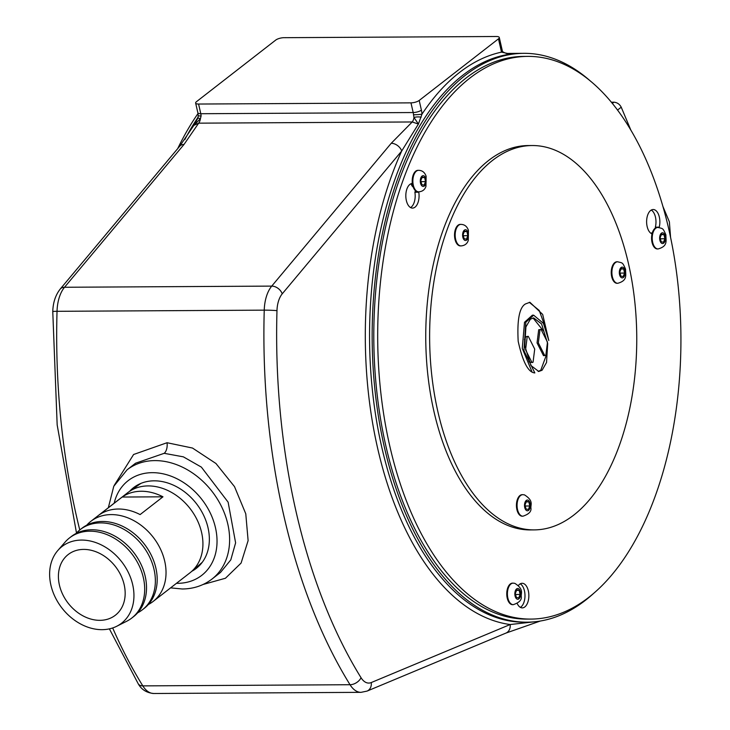 <?xml version="1.0" encoding="UTF-8"?>
<svg xmlns="http://www.w3.org/2000/svg" width="730" height="730" viewBox="0 0 730 730"><rect width="100%" height="100%" fill="white"/><g stroke="black" fill="none" stroke-linecap="round" stroke-linejoin="round"><path stroke-width="1.09" d="M191.826 571.271A51.118 39.785 -127.9 0 0 197.52 567.383A51.118 39.785 -127.9 0 0 203.159 514.331A51.118 39.785 -127.9 0 0 154.158 480.824A51.118 39.785 -127.9 0 0 134.822 486.718A51.118 39.785 -127.9 0 0 129.648 491.281M164.177 453.321L135.57 463.212L127.075 469.819A69.186 53.847 52.1 0 1 154.906 460.603A69.186 53.847 52.1 0 1 221.811 507.131A69.186 53.847 52.1 0 1 211.992 579.063L220.487 572.457L230.808 559.855L235.607 542.846L228.134 502.185L201.38 467.118L183.367 456.843L164.177 453.321A9.225 4.973 -90.4 0 0 167.051 442.727L192.501 448.047L215.961 463.504L234.512 486.636L245.773 513.792L248.118 540.62L241.092 563.067L225.442 578.251L203.077 584.484M114.19 485.441L133.599 454.498L167.051 442.727M652.465 232.35A6.15 3.312 89.7 0 0 652.173 232.541A6.15 3.312 89.7 0 0 651.297 233.545M411.136 183.723A6.15 3.312 89.7 0 0 413.18 186.999M590.953 81.532A284.426 153.282 89.7 0 0 523.83 53.326A284.426 153.282 89.7 0 0 465.311 75.29A284.426 153.282 89.7 0 0 375.402 394.063A284.426 153.282 89.7 0 0 527.014 622.179A284.426 153.282 89.7 0 0 585.533 600.215A284.426 153.282 89.7 0 0 593.818 593.225M177.691 148.637A284.426 153.282 -90.3 0 1 198.012 113.533M198.578 104.043A6.15 1.98 -12.9 0 1 195.631 103.049A6.15 1.98 -12.9 0 1 196.443 101.707L275.712 40.086A6.15 1.98 -12.9 0 1 283.943 37.686L496.336 36.5A6.15 1.98 -12.9 0 1 499.283 37.495L502.222 50.352A6.15 1.98 167.1 0 1 501.41 51.693L498.471 38.845L419.193 100.457L421.411 110.139A13.833 7.455 -90.3 0 1 421.976 114.163L418.409 124.054L401.71 151.01A9.225 6.552 -140.1 0 0 391.225 143.29L412.213 121.965A7.683 4.143 89.7 0 0 413.965 117.448L413.499 114.774A7.683 4.143 89.7 0 0 413.189 112.539L410.972 102.857L198.578 104.043L200.796 113.725L413.189 112.539A6.15 1.98 167.1 0 0 421.411 110.139M611.311 102.209L613.93 102.191C617.188 102.492 619.624 104.162 621.23 107.201L630.948 130.341M662.858 206.316L669.383 221.856L670.578 237.442M680.333 364.954L680.196 367.683M421.173 117.192A6.15 2.062 -4 0 0 413.965 117.448L418.409 124.054L412.213 121.965L198.669 123.16L184.015 144.449A9.225 6.552 -140.1 0 0 179.653 146.292L60.17 289.116C55.498 295.102 53.025 302.594 52.77 311.601L57.168 424.915L76.495 533.01M410.972 102.857A6.15 1.98 -12.9 0 0 419.193 100.457M498.471 38.845A6.15 1.98 -12.9 0 0 499.283 37.495M371.26 682.55A9.225 7.583 67.3 0 1 367.044 691.1L505.945 633.083A9.225 7.583 67.3 0 0 510.161 624.533A287.501 154.942 -90.3 0 1 377.711 448.576A287.501 154.942 -90.3 0 1 401.71 151.01L282.227 293.834A21.526 11.598 89.7 0 0 276.98 310.661A452.016 243.592 89.7 0 0 361.049 677.732A21.526 11.598 89.7 0 0 371.26 682.55L510.161 624.533L536.577 621.568M510.188 54.038L501.519 52.14A13.833 7.455 -90.3 0 1 501.41 51.693M179.653 146.292L194.837 123.945M198.669 123.16L193.998 125.314L200.421 118.643A6.15 0.529 -161 0 0 197.821 118.196L198.259 115.723A6.15 0.474 176.8 0 0 201.106 115.96L200.421 118.643A7.683 4.143 89.7 0 1 198.669 123.16M502.24 50.507A6.15 2.153 165.9 0 1 502.304 50.671L502.304 50.671A6.15 2.153 165.9 0 1 501.519 52.14A287.501 154.942 -90.3 0 0 421.976 114.163A6.15 0.474 176.8 0 1 413.499 114.774M517.178 603.455A12.3 6.625 89.7 0 0 522.306 607.88A12.3 6.625 89.7 0 0 524.833 606.931A12.3 6.625 89.7 0 0 528.721 593.152A12.3 6.625 89.7 0 0 522.169 583.288A12.3 6.625 89.7 0 0 519.641 584.237A12.3 6.625 89.7 0 0 518.446 585.442M520.362 607.36A12.3 6.625 89.7 0 0 520.955 606.958A12.3 6.625 89.7 0 0 524.97 594.986A12.3 6.625 89.7 0 0 520.225 583.836M412.267 182.573A265.985 143.335 89.7 0 0 411.902 183.531A12.3 6.625 89.7 0 0 409.849 184.444A12.3 6.625 89.7 0 0 405.962 198.232A12.3 6.625 89.7 0 0 412.514 208.096A12.3 6.625 89.7 0 0 415.051 207.147A12.3 6.625 89.7 0 0 418.774 192.218A250.609 135.05 -90.3 0 1 418.92 191.844M410.57 207.566A12.3 6.625 89.7 0 0 411.163 207.165A12.3 6.625 89.7 0 0 414.886 192.245L418.774 192.218M530.883 619.086L526.996 619.104A281.351 151.621 -90.3 0 1 377.018 393.461A281.351 151.621 -90.3 0 1 465.959 78.128A281.351 151.621 -90.3 0 1 523.848 56.402L527.735 56.383A281.351 151.621 -90.3 0 1 677.714 282.026A281.351 151.621 -90.3 0 1 588.772 597.35A281.351 151.621 -90.3 0 1 530.883 619.086A281.351 151.621 -90.3 0 1 380.905 393.434A281.351 151.621 -90.3 0 1 469.846 78.11A281.351 151.621 -90.3 0 1 527.735 56.383M414.886 192.245A250.609 135.05 -90.3 0 1 415.47 190.731M655.54 227.952A265.985 143.335 89.7 0 0 655.348 227.176A12.3 6.625 89.7 0 0 651.233 210.067M659.336 227.568A265.985 143.335 89.7 0 0 659.236 227.149A12.3 6.625 89.7 0 0 653.167 209.519A12.3 6.625 89.7 0 0 646.652 220.433A12.3 6.625 89.7 0 0 651.79 233.792A250.609 135.05 -90.3 0 1 651.927 234.357M655.348 227.176L659.236 227.149M528.255 336.302L527.215 336.676L525.563 349.807L532.015 362.6L533.055 362.217L534.707 349.086L528.255 336.302L525.919 336.685L524.395 339.514M528.876 361.678L532.015 362.6M541.03 329.376L538.694 329.759L537.052 342.89L543.503 355.674L545.839 355.291L547.482 342.16L541.03 329.376L539.99 329.75L538.348 342.881L544.799 355.674M530.381 319.174L525.919 326.94L524.779 345.819L530.911 365.52L538.767 371.47L542.08 370.247L546.542 362.481L547.683 343.593L541.56 323.901L533.703 317.952L530.381 319.174M538.12 371.433L540.784 370.247L546.633 354.324M525.463 303.945C519.422 307.357 517.004 319.813 518.19 341.302C522.735 361.989 528.283 372.537 534.834 372.93L523.957 350.738L525.801 322.286L533.657 315.187L543.43 323.372L548.814 340.518L542.673 314.42L529.916 302.302L525.463 303.945M534.269 529.889L530.381 529.916A192.182 103.569 -90.3 0 1 427.944 375.786A192.182 103.569 -90.3 0 1 488.689 160.399A192.182 103.569 -90.3 0 1 528.237 145.553L532.115 145.535A192.182 103.569 -90.3 0 1 634.562 299.665A192.182 103.569 -90.3 0 1 573.807 515.052A192.182 103.569 -90.3 0 1 534.269 529.889A192.182 103.569 -90.3 0 1 431.822 375.758A192.182 103.569 -90.3 0 1 492.577 160.372A192.182 103.569 -90.3 0 1 532.115 145.535M531.914 371.652L522.279 348.392L524.505 322.295L532.362 315.196L533.657 315.187M546.149 329.549L539.214 310.423L529.268 302.339M543.658 331.21L533.055 317.997M657.748 248.939A10.758 5.804 -90.3 0 1 657.42 248.957A10.758 5.804 -90.3 0 1 652.027 242.342A10.758 5.804 -90.3 0 1 657.301 227.441A10.758 5.804 -90.3 0 1 657.62 227.45M661.599 234.074L663.981 234.64L664.911 238.737L663.479 242.269L661.106 241.694L660.166 237.606L661.599 234.074M661.362 234.659L663.981 234.64M660.431 238.765L664.911 238.737M418.39 191.835A10.758 5.804 -90.3 0 1 418.071 191.853A10.758 5.804 -90.3 0 1 412.833 185.876A10.758 5.804 -90.3 0 1 413.372 174.561A10.758 5.804 -90.3 0 1 417.952 170.327A10.758 5.804 -90.3 0 1 418.272 170.346M424.623 177.536L425.563 181.624L424.13 185.155L421.748 184.59L420.818 180.493L422.25 176.961L424.623 177.536L422.013 177.545M421.082 181.651L425.563 181.624M512.944 604.65A10.758 5.804 -90.3 0 1 512.615 604.668A10.758 5.804 -90.3 0 1 511.858 604.586A10.758 5.804 -90.3 0 1 506.766 593.235A10.758 5.804 -90.3 0 1 512.496 583.151A10.758 5.804 -90.3 0 1 512.816 583.161M515.362 593.317L516.803 589.785L519.176 590.351L520.116 594.448L518.674 597.98L516.302 597.405L515.362 593.317M516.566 590.369L519.176 590.351M515.626 594.476L520.116 594.448M617.425 283.286A10.758 5.804 -90.3 0 1 617.096 283.304A10.758 5.804 -90.3 0 1 611.703 276.688A10.758 5.804 -90.3 0 1 616.978 261.778A10.758 5.804 -90.3 0 1 617.297 261.796M621.276 268.412L623.657 268.978L624.588 273.075L623.155 276.606L620.783 276.04L619.843 271.943L621.276 268.412M621.038 268.996L623.657 268.978M620.108 273.102L624.588 273.075M522.607 516.192A10.758 5.804 -90.3 0 1 522.288 516.21A10.758 5.804 -90.3 0 1 521.53 516.119A10.758 5.804 -90.3 0 1 516.438 504.777A10.758 5.804 -90.3 0 1 522.169 494.685A10.758 5.804 -90.3 0 1 522.488 494.703M525.034 504.85L526.467 501.318L528.839 501.884L529.779 505.981L528.347 509.513L525.965 508.947L525.034 504.85M526.23 501.902L528.839 501.884M525.299 506.009L529.779 505.981M460.703 245.891A10.758 5.804 -90.3 0 1 460.374 245.91A10.758 5.804 -90.3 0 1 455.146 239.933A10.758 5.804 -90.3 0 1 455.684 228.618A10.758 5.804 -90.3 0 1 460.256 224.384A10.758 5.804 -90.3 0 1 460.584 224.402M466.935 231.593L467.875 235.68L466.434 239.212L464.061 238.646L463.121 234.549L464.563 231.027L466.935 231.593L464.326 231.602M463.386 235.708L467.875 235.68M148.373 604.504A50.735 39.484 -127.9 0 0 153.108 601.465L190.001 572.794A50.735 39.484 -127.9 0 0 191.178 571.827A50.735 39.484 -127.9 0 0 196.771 519.167A50.735 39.484 -127.9 0 0 148.135 485.915A50.735 39.484 -127.9 0 0 128.954 491.774A50.735 39.484 -127.9 0 0 127.723 492.677L90.83 521.348A50.735 39.484 -127.9 0 0 86.724 525.189M153.108 601.465A50.735 39.484 -127.9 0 0 160.308 548.714A50.735 39.484 -127.9 0 0 111.243 514.595A50.735 39.484 -127.9 0 0 90.83 521.348M99.317 514.814A50.735 39.484 52.1 0 1 118.415 509.02A50.735 39.484 52.1 0 1 140.105 514.586L162.972 496.811A50.735 39.484 -127.9 0 0 141.282 491.253A50.735 39.484 -127.9 0 0 122.184 497.039L99.317 514.814M137.696 612.798A50.735 39.484 -127.9 0 0 142.432 609.76L144.266 608.336A50.735 39.484 -127.9 0 0 151.466 555.585A50.735 39.484 -127.9 0 0 102.401 521.466A50.735 39.484 -127.9 0 0 81.988 528.228L80.163 529.642A50.735 39.484 -127.9 0 0 76.057 533.484M142.432 609.76A50.735 39.484 -127.9 0 0 149.641 557.008A50.735 39.484 -127.9 0 0 100.576 522.89A50.735 39.484 -127.9 0 0 80.163 529.642M116.691 626.285L126.655 621.276A50.735 39.484 -127.9 0 0 131.765 618.055L133.59 616.631A50.735 39.484 -127.9 0 0 140.799 563.879A50.735 39.484 -127.9 0 0 91.734 529.761A50.735 39.484 -127.9 0 0 71.321 536.523L69.487 537.937A50.735 39.484 -127.9 0 0 65.107 542.098L57.798 550.52A48.545 37.787 -127.9 0 0 56.794 600.27A48.545 37.787 -127.9 0 0 102.045 629.671A48.545 37.787 -127.9 0 0 116.691 626.285A48.545 37.787 -127.9 0 0 129.949 576.052A48.545 37.787 -127.9 0 0 81.523 540.072A48.545 37.787 -127.9 0 0 57.798 550.52M131.765 618.055A50.735 39.484 -127.9 0 0 138.965 565.303A50.735 39.484 -127.9 0 0 89.909 531.184A50.735 39.484 -127.9 0 0 69.487 537.937M99.91 620.336A38.434 29.912 -127.9 0 0 115.376 615.217A38.434 29.912 -127.9 0 0 120.833 575.258A38.434 29.912 -127.9 0 0 83.658 549.407A38.434 29.912 -127.9 0 0 68.2 554.526A38.434 29.912 -127.9 0 0 62.744 594.485A38.434 29.912 -127.9 0 0 99.91 620.336M122.184 497.039L162.972 496.811M176.459 583.316A59.96 46.665 -127.9 0 0 177.627 583.325A59.96 46.665 -127.9 0 0 215.469 527.717A59.96 46.665 -127.9 0 0 152.287 472.666A59.96 46.665 -127.9 0 0 114.181 503.198M509.558 54.02L511.173 54.011A284.426 153.282 89.7 0 0 462.72 75.309A284.426 153.282 89.7 0 0 372.811 394.081A284.426 153.282 89.7 0 0 524.423 622.197L527.014 622.179M112.675 627.955A461.241 248.565 89.7 0 0 142.815 685.881L350.035 684.722A461.241 248.565 -90.3 0 1 264.242 310.15A30.751 16.571 -90.3 0 1 271.743 286.105L391.225 143.29M184.015 144.449L64.532 287.264A30.751 16.571 89.7 0 0 57.031 311.309L264.242 310.15A9.225 0.493 -178.4 0 1 276.98 310.661M52.77 311.601A9.225 0.493 -178.4 0 1 57.031 311.309A461.241 248.565 89.7 0 0 79.762 529.962M60.17 289.116A9.225 6.552 -140.1 0 1 64.532 287.264L271.743 286.105A9.225 6.552 -140.1 0 1 282.227 293.834M184.79 139.658A284.426 153.282 -90.3 0 1 198.113 117.165M109.39 628.858L138.225 683.791A9.225 5.831 148.2 0 0 142.815 685.881A30.751 16.571 89.7 0 0 153.82 693.5L361.031 692.341A30.751 16.571 -90.3 0 1 350.035 684.722A9.225 5.831 148.2 0 0 361.049 677.732M612.324 103.441L613.93 102.191M621.23 107.201L617.507 110.093M195.631 103.049L197.848 112.73A6.15 1.98 167.1 0 0 200.796 113.725A7.683 4.143 -90.3 0 1 201.106 115.96M665.212 236.1A5.384 2.902 -90.3 0 1 663.68 243.136A5.384 2.902 -90.3 0 1 659.874 240.243A5.384 2.902 -90.3 0 1 661.407 233.208A5.384 2.902 -90.3 0 1 665.212 236.1M657.949 227.431C662.995 228.809 662.721 227.587 665.924 234.923C665.696 240.389 668.415 246.083 658.068 248.957A10.758 5.804 -90.3 0 1 652.675 242.342A10.758 5.804 -90.3 0 1 657.949 227.431L657.301 227.441M425.508 184.325A5.384 2.902 -90.3 0 1 421.447 185.338A5.384 2.902 -90.3 0 1 420.872 177.801A5.384 2.902 -90.3 0 1 424.933 176.779A5.384 2.902 -90.3 0 1 425.508 184.325M418.591 170.327C422.268 170.382 424.769 172.371 426.119 176.268L425.955 186.378C424.851 189.727 422.442 191.543 418.719 191.844A10.758 5.804 -90.3 0 1 413.481 185.876A10.758 5.804 -90.3 0 1 414.019 174.561A10.758 5.804 -90.3 0 1 418.591 170.327L417.952 170.327M518.09 588.544A5.384 2.902 -90.3 0 1 520.618 594.567A5.384 2.902 -90.3 0 1 517.387 599.22A5.384 2.902 -90.3 0 1 514.86 593.189A5.384 2.902 -90.3 0 1 518.09 588.544M513.144 583.142L514.805 583.334C524.268 589.356 520.791 593.134 521.266 596.529C521.813 599.987 519.149 602.697 513.263 604.668A10.758 5.804 -90.3 0 1 512.506 604.577A10.758 5.804 -90.3 0 1 507.414 593.235A10.758 5.804 -90.3 0 1 513.144 583.142L512.496 583.151M624.889 270.438A5.384 2.902 -90.3 0 1 623.356 277.473A5.384 2.902 -90.3 0 1 619.551 274.58A5.384 2.902 -90.3 0 1 621.084 267.545A5.384 2.902 -90.3 0 1 624.889 270.438M617.626 261.778C622.672 263.147 622.398 261.933 625.601 269.26C625.373 274.726 628.092 280.42 617.744 283.295A10.758 5.804 -90.3 0 1 612.351 276.679A10.758 5.804 -90.3 0 1 617.626 261.778L616.978 261.778M527.754 500.077A5.384 2.902 -90.3 0 1 530.281 506.1A5.384 2.902 -90.3 0 1 527.06 510.754A5.384 2.902 -90.3 0 1 524.523 504.731A5.384 2.902 -90.3 0 1 527.754 500.077M522.817 494.675L524.468 494.867C533.94 500.899 530.464 504.667 530.929 508.071C531.486 511.529 528.821 514.239 522.936 516.201A10.758 5.804 -90.3 0 1 522.178 516.119A10.758 5.804 -90.3 0 1 517.077 504.768A10.758 5.804 -90.3 0 1 522.817 494.675L522.169 494.685M467.82 238.381A5.384 2.902 -90.3 0 1 463.76 239.394A5.384 2.902 -90.3 0 1 463.176 231.857A5.384 2.902 -90.3 0 1 467.236 230.835A5.384 2.902 -90.3 0 1 467.82 238.381M460.904 224.384C464.572 224.448 467.081 226.428 468.423 230.324L468.268 240.435C467.163 243.784 464.755 245.599 461.022 245.91A10.758 5.804 -90.3 0 1 455.794 239.933A10.758 5.804 -90.3 0 1 456.332 228.618A10.758 5.804 -90.3 0 1 460.904 224.384L460.256 224.384M127.075 469.819L113.77 486.289L108.332 507.752M170.601 587.869L182.254 588.991C193.532 588.891 203.442 585.579 211.992 579.063M506.063 53.427L523.83 53.326M361.031 692.341L367.044 691.1M540.3 621.038L505.945 633.083M138.225 683.791C141.529 689.658 146.73 692.889 153.82 693.5M197.848 112.73L198.259 115.723M194.819 123.99L197.821 118.196M502.222 50.352L502.304 50.671C501.081 52.232 510.872 54.859 510.288 54.038M658.068 248.957L657.42 248.957M418.719 191.844L418.071 191.853M513.263 604.668L512.615 604.668M617.744 283.295L617.096 283.304M522.936 516.201L522.288 516.21M461.022 245.91L460.374 245.91M140.899 483.397L128.954 491.774M202.237 562.31L191.178 571.827"/></g></svg>
